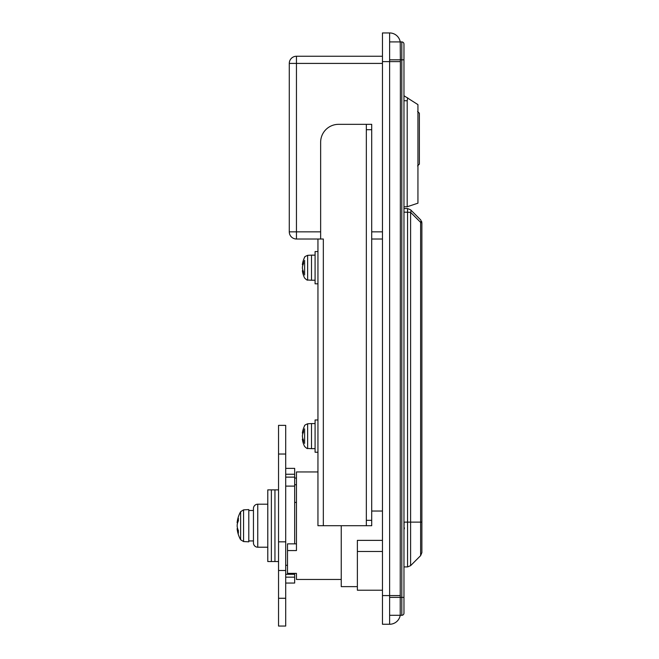 <?xml version="1.0" encoding="UTF-8"?>
<svg xmlns="http://www.w3.org/2000/svg" width="659" height="659" viewBox="0 0 659 659"><rect width="100%" height="100%" fill="white"/><g stroke="black" fill="none" stroke-linecap="round" stroke-linejoin="round"><path stroke-width="0.99" d="M357.376 586.634L341.247 586.634L341.247 525.709M382.459 590.217L357.376 590.217L357.376 540.372L382.459 540.372M382.459 61.616L382.459 595.588L389.626 595.588L389.626 61.616L382.459 61.616L382.459 32.95L389.626 32.95A10.75 10.75 0 0 1 400.227 41.912L389.626 41.912L400.227 41.912L400.375 61.616L400.227 615.3L389.626 615.3L401.809 615.3L401.809 59.829L389.626 59.829L400.367 59.829M400.375 595.588L389.626 595.588L389.626 624.254A10.75 10.75 0 0 0 400.227 615.3A10.75 10.75 0 0 1 389.626 624.254L382.459 624.254L382.459 595.588M382.459 511.038L371.709 511.038M371.709 239.011L382.459 239.011M357.376 551.484L382.459 551.484M317.951 239.011L320.645 239.011L320.645 142.253A17.917 17.917 0 0 1 338.561 124.337L371.709 124.337L371.709 525.709L317.951 525.709L317.951 239.011L296.451 239.011L296.451 231.844L320.645 231.844M382.459 63.412L296.451 63.412L296.451 56.246L382.459 56.246M289.285 231.844L289.285 63.412A7.167 7.167 0 0 1 296.451 56.246A7.167 7.167 0 0 0 289.285 63.412L296.451 63.412L296.451 231.844L289.285 231.844A7.167 7.167 0 0 0 296.451 239.011A7.167 7.167 0 0 1 289.285 231.844A7.167 7.167 0 0 0 296.451 239.011M389.626 32.95A10.75 10.75 0 0 1 400.227 41.912A10.75 10.75 0 0 0 389.626 32.95L389.626 61.616L400.375 61.616M403.967 59.829L401.809 59.829L401.809 41.912L389.626 41.912L401.809 41.912A2.15 2.15 0 0 1 403.967 44.062L403.967 613.15L403.967 597.384L389.626 597.384L400.367 597.384M403.967 613.15A2.15 2.15 0 0 1 401.809 615.3M401.809 41.912A2.15 2.15 0 0 1 403.967 44.062A2.15 2.15 0 0 0 401.809 41.912M296.451 573.371L296.451 579.459L296.451 573.371L287.497 573.371L287.497 550.562L296.451 550.562L296.451 471.951L317.951 471.951M296.451 484.752L294.664 484.752M296.451 543.856L287.497 543.856L287.497 550.562M296.451 478.047L294.664 478.047M320.645 239.011L323.33 239.011L323.33 525.709M371.709 129.708L366.338 129.708L366.338 520.33L371.709 520.33M366.338 129.708L366.338 124.337M366.338 525.709L366.338 520.33M404.461 527.95L403.967 529.696L404.107 522.126A11.467 11.467 0 0 0 403.967 521.714M403.967 208.549L407.559 208.549L410.598 209.809L420.623 219.834A3.583 2.068 135 0 1 420.623 222.371L410.598 212.346L403.967 212.132M421.884 522.126L421.884 552.596L421.884 522.126L420.623 522.126L420.623 222.371L421.884 222.874L421.884 522.126M410.598 565.661L420.623 555.636L420.623 522.126L410.598 522.126L410.598 212.346A3.583 2.068 135 0 0 410.598 209.809L407.559 208.549L407.559 566.921L410.598 565.661L410.598 522.126L404.107 522.126M421.884 222.874L421.636 221.449M403.967 95.736L417.938 104.624L417.938 203.178L407.188 206.761L403.967 206.761M407.682 97.812L407.188 100.745L407.188 206.761M417.584 111.429L419.371 113.224L419.371 164.116L417.584 165.903M285.701 468.368L294.664 468.368L294.664 543.856M294.664 573.371L294.664 583.042L285.701 583.042L285.701 574.286L294.664 574.286M278.535 598.273L285.701 598.273L285.701 626.05L278.535 626.05L278.535 570.505L285.701 570.505L285.701 574.286M294.664 486.111L285.701 486.111M287.497 565.298L285.701 565.298M278.535 489.868L274.951 489.868L274.951 561.542L267.785 561.542L267.785 489.868L271.368 489.868L271.368 561.542L271.368 489.868L274.951 489.868L274.951 561.542L278.535 561.542M278.535 570.505L278.535 425.36L285.701 425.36L285.701 570.505M285.701 598.273L285.701 583.042M267.785 504.201L257.751 504.201A4.3 4.3 0 0 0 253.451 508.509L253.451 542.909L253.451 508.509M267.785 547.209L257.751 547.209A4.3 4.3 0 0 1 253.451 542.909M240.626 511.681L243.566 509.852L243.566 541.558L240.626 539.737L240.626 511.681A28.666 28.666 0 0 0 237.116 522.727L237.66 522.727A28.617 20.231 180 0 0 237.166 524.943L237.166 526.467A28.617 20.231 180 0 0 238.393 530.627A28.345 17.933 144.8 0 0 238.393 533.164A28.617 20.231 180 0 1 237.166 529.004L237.759 529.004M237.759 522.414L237.166 522.414A28.617 20.231 180 0 1 238.393 518.246A28.345 17.933 35.2 0 0 238.344 519.498A28.345 17.933 35.2 0 0 238.393 520.783A28.617 20.231 180 0 0 237.166 524.943M243.566 509.852L248.789 509.58L248.789 541.83L243.566 541.558M240.626 539.737A28.666 28.666 0 0 1 237.116 528.683L237.66 528.683A28.617 20.231 0 0 1 237.166 526.467M317.951 419.989L315.084 419.989L315.084 452.239L317.951 452.239M304.615 443.433L304.615 428.795M303.173 432.823L302.432 432.823A23.222 16.426 180 0 1 303.494 429.544A23.09 14.613 35.2 0 0 303.437 430.797A23.09 14.613 35.2 0 0 303.494 432.082A23.222 16.426 180 0 0 302.432 435.352L302.432 436.876A23.222 16.426 180 0 0 303.494 440.146A23.09 14.613 144.8 0 0 303.494 442.683A23.222 16.426 180 0 1 302.432 439.413L303.173 439.413M303.041 433.136L302.374 433.136A23.296 23.296 0 0 1 304.615 425.763C304.227 425.459 305.241 424.791 307.638 423.778L307.638 448.458L311.501 448.655L311.501 423.572L315.084 423.572M307.638 448.458C307.506 448.927 306.501 448.268 304.615 446.472A23.296 23.296 0 0 1 302.374 439.092L303.041 439.092A23.222 16.426 0 0 1 302.432 436.876M317.951 251.557L315.084 251.557L315.084 283.807L317.951 283.807M304.615 275.001L304.615 260.363M303.173 264.391L302.432 264.391A23.222 16.426 180 0 1 303.494 261.112A23.09 14.613 35.2 0 0 303.437 262.356A23.09 14.613 35.2 0 0 303.494 263.649A23.222 16.426 180 0 0 302.432 266.92L302.432 268.444A23.222 16.426 180 0 0 303.494 271.714A23.09 14.613 144.8 0 0 303.494 274.251A23.222 16.426 180 0 1 302.432 270.973L303.173 270.973M303.041 264.704L302.374 264.704A23.296 23.296 0 0 1 304.615 257.323C304.219 257.035 305.224 256.376 307.638 255.338L307.638 280.026L311.501 280.223L311.501 255.14L315.084 255.14M307.638 280.026C307.506 280.495 306.501 279.836 304.615 278.032A23.296 23.296 0 0 1 302.374 270.66L303.041 270.66A23.222 16.426 0 0 1 302.432 268.444M371.709 231.844L382.459 231.844M389.626 624.254A10.75 10.75 0 0 0 400.227 615.3M407.188 100.745L403.967 100.745M294.664 577.16L285.701 577.16M285.701 474.249L294.664 474.249M294.664 477.124L285.701 477.124M278.535 541.83L285.701 541.83M278.535 454.035L285.701 454.035M257.751 504.201L257.751 547.209M296.451 579.459L341.247 579.459M403.967 566.921L407.559 566.921M420.623 555.636L421.884 552.596M294.664 502.413L296.451 502.413M248.789 510.478L253.451 510.478M248.789 540.94L253.451 540.94M311.501 448.655L315.084 448.655M307.638 423.778L311.501 423.572M311.501 280.223L315.084 280.223M307.638 255.338L311.501 255.14"/></g></svg>
